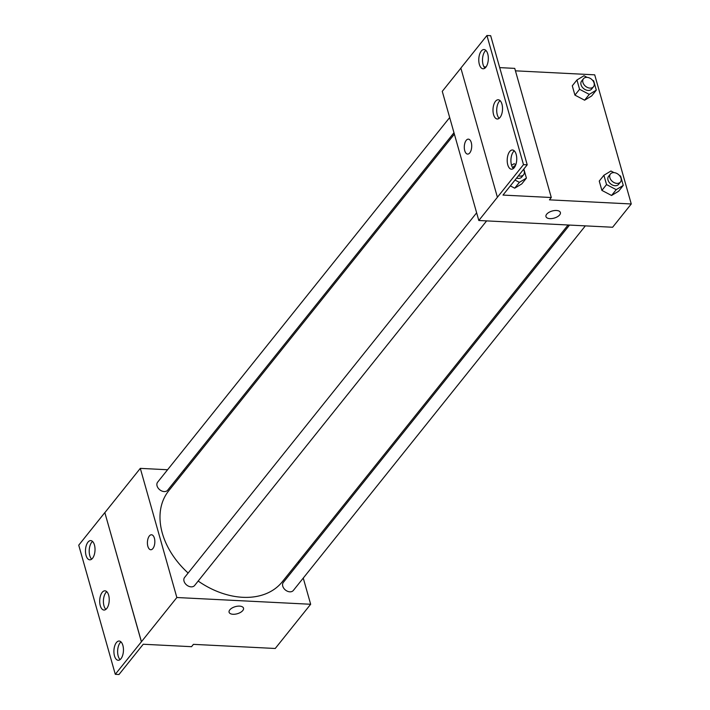 <?xml version="1.0" encoding="UTF-8"?>
<svg xmlns="http://www.w3.org/2000/svg" width="710" height="710" viewBox="0 0 710 710"><rect width="100%" height="100%" fill="white"/><g stroke="black" fill="none" stroke-linecap="round" stroke-linejoin="round"><path stroke-width="1.06" d="M303.25 578.082L310.661 604.263L275.24 648.478L193.413 644.352L191.549 646.686L143.234 644.245L118.996 674.5L115.286 674.314L141.441 641.734L104.832 512.584L141.379 641.734M115.286 674.314L78.739 545.173L104.832 512.584M310.661 604.263L176.852 597.518L140.305 468.369L104.894 512.593M140.305 468.369L167.587 469.745M183.402 470.544L184.875 470.623M449.678 117.54L157.629 482.179A6.417 4.606 38.7 0 0 159.768 489.785A6.417 4.606 38.7 0 0 167.658 490.202L453.974 132.717M298.555 561.477L298.954 562.906M476.641 212.814L184.591 577.452A6.417 4.606 38.7 0 0 186.73 585.067A6.417 4.606 38.7 0 0 194.62 585.484L486.625 220.89M569.535 225.07L283.317 582.431A6.417 4.606 38.7 0 0 285.447 590.037A6.417 4.606 38.7 0 0 293.336 590.463L585.342 225.869M198.17 581.046A72.766 52.203 38.7 0 0 242.74 597.305A72.766 52.203 38.7 0 0 282.278 581.801L568.053 224.999M454.373 134.137L168.696 490.832A72.766 52.203 38.7 0 0 188.132 573.041M154.389 538.18A7.49 3.701 92.9 0 1 154.221 545.91A7.49 3.701 92.9 0 1 150.751 549.735A7.49 3.701 92.9 0 1 147.431 542.067A7.49 3.701 92.9 0 1 151.505 534.772A7.49 3.701 92.9 0 1 154.389 538.18M176.852 597.518L141.441 641.734M229.09 612.233A7.49 3.683 164.2 0 0 235.117 614.185A7.49 3.683 164.2 0 0 242.802 610.52A7.49 3.683 -15.8 0 1 235.117 614.185A7.49 3.683 -15.8 0 1 229.09 612.233A7.49 3.683 -15.8 0 1 235.303 606.659A7.49 3.683 -15.8 0 1 243.512 608.159A7.49 3.683 -15.8 0 1 242.802 610.529A7.49 3.683 164.2 0 0 243.503 608.159M151.505 534.772A7.49 3.701 -87.1 0 0 147.431 542.067A7.49 3.701 -87.1 0 0 150.751 549.735M92.54 558.282A9.629 4.757 -87.1 0 0 94.936 547.596A9.629 4.757 -87.1 0 0 90.738 540.594A9.629 4.757 -87.1 0 0 85.502 549.975A9.629 4.757 -87.1 0 0 89.771 559.826A9.629 4.757 -87.1 0 0 92.54 558.282M120.966 658.729A9.629 4.757 -87.1 0 0 123.362 648.035A9.629 4.757 -87.1 0 0 119.165 641.032A9.629 4.757 -87.1 0 0 113.928 650.413A9.629 4.757 -87.1 0 0 118.197 660.273A9.629 4.757 -87.1 0 0 120.966 658.729M106.748 608.505A9.629 4.757 -87.1 0 0 109.145 597.82A9.629 4.757 -87.1 0 0 104.956 590.818A9.629 4.757 -87.1 0 0 99.719 600.19A9.629 4.757 -87.1 0 0 103.979 610.05A9.629 4.757 -87.1 0 0 106.748 608.505M92.557 541.455A9.629 4.757 -87.1 0 0 89.22 550.161A9.629 4.757 -87.1 0 0 91.67 559.152M120.984 641.893A9.629 4.757 -87.1 0 0 117.647 650.6A9.629 4.757 -87.1 0 0 120.088 659.599M106.775 591.678A9.629 4.757 -87.1 0 0 103.429 600.376A9.629 4.757 -87.1 0 0 105.879 609.375M515.442 70.831L594.714 74.834L631.261 203.974L612.623 227.244L478.815 220.499L442.268 91.359L460.87 68.142M471.262 142.55A7.49 3.701 92.9 0 1 471.094 150.271A7.49 3.701 92.9 0 1 467.624 154.097A7.49 3.701 92.9 0 1 464.304 146.438A7.49 3.701 92.9 0 1 468.378 139.142A7.49 3.701 92.9 0 1 471.262 142.55M631.261 203.974L549.433 199.847L551.297 197.522L502.973 195.081L527.21 164.826L523.492 164.64L478.815 220.499M527.21 164.826L490.663 35.686L486.945 35.5L460.852 68.08L497.391 197.22M551.297 197.522L514.75 68.382L499.698 67.619M486.057 66.935L483.989 66.829M611.567 195.481L618.605 191.238L611.567 195.481L601.885 190.395L611.567 195.481L616.227 189.659L606.544 184.573L603.908 175.255L610.946 171.021L614.035 172.637M599.249 181.077L601.885 190.395L599.249 181.077L603.908 175.255M584.605 100.199L591.643 95.957L584.605 100.199L574.922 95.113L584.605 100.199L589.264 94.377L579.582 89.3L576.946 79.981L583.984 75.739L587.072 77.354M572.287 85.795L574.922 95.113L572.287 85.795L576.946 79.981M545.963 216.603A7.49 3.683 164.2 0 0 551.99 218.547A7.49 3.683 164.2 0 0 559.675 214.89A7.49 3.683 -15.8 0 1 551.99 218.547A7.49 3.683 -15.8 0 1 545.963 216.603A7.49 3.683 -15.8 0 1 552.176 211.021A7.49 3.683 -15.8 0 1 560.385 212.521A7.49 3.683 -15.8 0 1 559.675 214.89A7.49 3.683 164.2 0 0 560.376 212.521M468.378 139.142A7.49 3.701 -87.1 0 0 464.304 146.438A7.49 3.701 -87.1 0 0 467.624 154.097M523.492 164.64L486.945 35.5M500.044 117.452A9.629 4.757 -87.1 0 0 502.44 106.766A9.629 4.757 -87.1 0 0 498.242 99.764A9.629 4.757 -87.1 0 0 493.015 109.145A9.629 4.757 -87.1 0 0 497.275 118.996A9.629 4.757 -87.1 0 0 500.044 117.452M509.691 151.532A9.629 4.757 -87.1 0 0 507.295 162.217A9.629 4.757 -87.1 0 0 511.493 169.22A9.629 4.757 -87.1 0 0 516.72 159.839A9.629 4.757 -87.1 0 0 512.46 149.987A9.629 4.757 -87.1 0 0 509.691 151.532M481.265 51.084A9.629 4.757 -87.1 0 0 478.868 61.77A9.629 4.757 -87.1 0 0 483.066 68.772A9.629 4.757 -87.1 0 0 488.303 59.4A9.629 4.757 -87.1 0 0 484.034 49.54A9.629 4.757 -87.1 0 0 481.265 51.084M514.706 188.177L521.752 183.934L514.706 188.177L510.348 185.887L514.706 188.177L519.365 182.355L515.007 180.065M500.071 100.625A9.629 4.757 -87.1 0 0 496.725 109.331A9.629 4.757 -87.1 0 0 499.174 118.321M514.28 150.848A9.629 4.757 -87.1 0 0 513.41 151.718A9.629 4.757 -87.1 0 0 510.916 160.504A9.629 4.757 -87.1 0 0 513.383 168.545M485.853 50.401A9.629 4.757 -87.1 0 0 484.983 51.271A9.629 4.757 -87.1 0 0 482.489 60.057A9.629 4.757 -87.1 0 0 484.966 68.107M592.477 80.194L593.666 80.825L596.302 90.143L589.264 94.377M583.478 78.721L581.614 81.046A6.417 4.606 38.7 0 0 583.744 88.652A6.417 4.606 38.7 0 0 591.634 89.069L593.498 86.744A6.417 4.606 38.7 0 0 593.063 80.94A6.417 4.606 38.7 0 0 586.966 77.354A6.417 4.606 38.7 0 0 583.478 78.721A6.417 4.606 38.7 0 0 585.608 86.327A6.417 4.606 38.7 0 0 593.498 86.744M579.582 89.3L574.922 95.113M596.302 90.143L591.643 95.957M619.439 175.476L620.629 176.098L623.265 185.416L616.227 189.659M610.44 173.994L608.577 176.328A6.417 4.606 38.7 0 0 610.707 183.934A6.417 4.606 38.7 0 0 618.596 184.351L620.46 182.026A6.417 4.606 38.7 0 0 620.025 176.222A6.417 4.606 38.7 0 0 613.928 172.628A6.417 4.606 38.7 0 0 610.44 173.994A6.417 4.606 38.7 0 0 612.57 181.609A6.417 4.606 38.7 0 0 620.46 182.026M606.544 184.573L601.885 190.395M623.265 185.416L618.605 191.238M523.838 169.033L526.412 178.112L519.365 182.355M511.555 165.235L514.093 163.717L515.842 164.631M516.578 178.103A6.417 4.606 38.7 0 0 521.743 177.047L523.607 174.722A6.417 4.606 38.7 0 0 523.51 169.45M526.412 178.112L521.752 183.934M515.522 165.474A6.417 4.606 38.7 0 0 513.578 166.69A6.417 4.606 38.7 0 0 512.931 168.039M518.442 175.778A6.417 4.606 38.7 0 0 523.607 174.722M513.578 166.69L512.726 167.764"/></g></svg>
